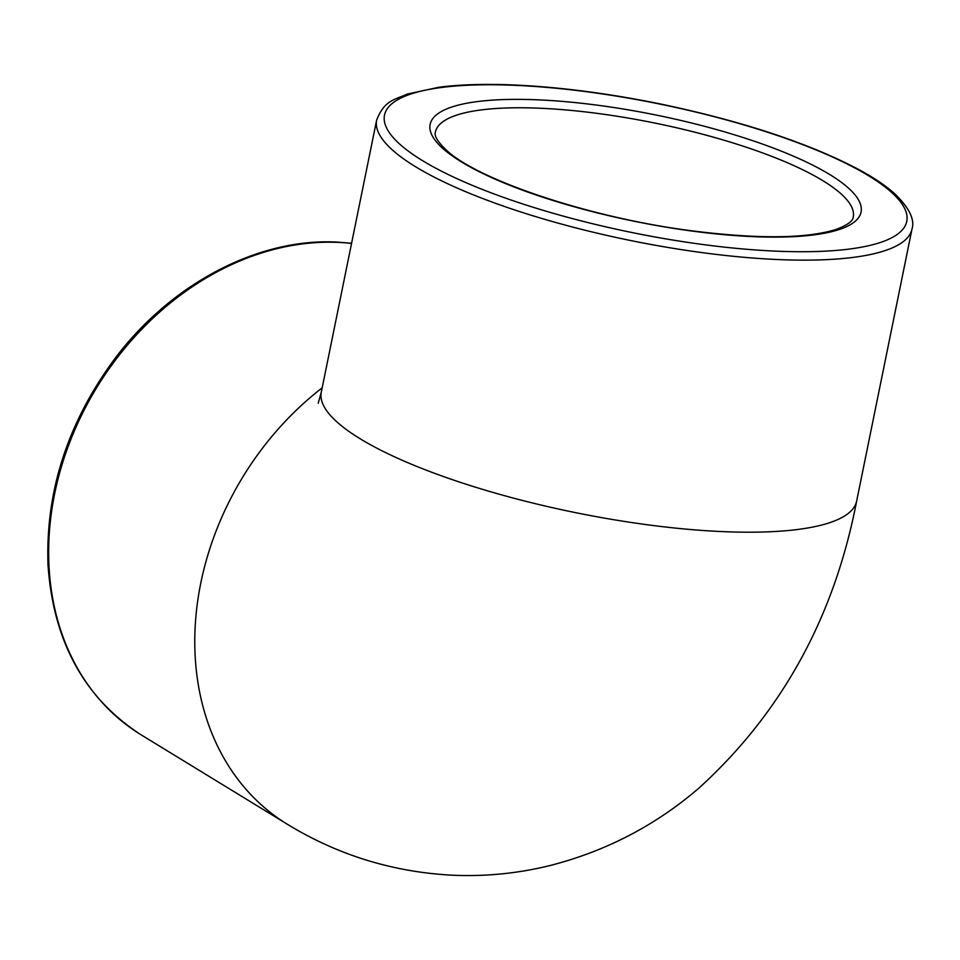 <?xml version="1.0" encoding="UTF-8"?>
<svg xmlns="http://www.w3.org/2000/svg" width="960" height="960" viewBox="0 0 960 960"><rect width="100%" height="100%" fill="white"/><g stroke="black" fill="none" stroke-linecap="round" stroke-linejoin="round"><path stroke-width="1.44" d="M318.204 403.248L321.288 392.172A273.156 67.368 11.5 0 0 575.556 512.64A273.156 67.368 11.5 0 0 856.644 501.084M322.176 387.84A273.156 218.964 121.4 0 0 287.16 824.136A273.156 218.964 121.4 0 0 287.172 824.148C337.8 855.096 392.964 872.124 452.64 875.22C485.46 876.648 517.776 873.456 549.612 865.644C605.772 851.316 655.596 825.432 699.096 787.968C781.848 712.608 834.372 616.992 856.644 501.096L912 229.02C915.012 219.336 909.012 207.372 894.012 193.116C885.384 185.52 874.092 177.9 860.136 170.256C809.592 143.352 742.632 121.176 659.28 103.74C605.316 92.832 555.096 86.508 508.632 84.78C481.944 83.856 458.724 84.684 438.972 87.24L407.244 94.08C394.08 100.104 384.516 100.092 376.644 120.108A273.156 67.368 11.5 0 0 630.888 240.576A273.156 67.368 11.5 0 0 912 229.02M287.148 824.136L141.024 734.772A273.156 218.964 -58.6 0 1 191.856 287.064A273.156 218.964 -58.6 0 1 336.324 242.316A273.156 218.964 -58.6 0 1 351.552 243.432M535.584 108.06A213.204 52.572 -168.5 0 1 751.356 148.932A213.204 52.572 -168.5 0 1 853.236 217.068C853.032 221.052 847.308 225.168 836.064 229.44C806.904 238.524 759.996 239.136 695.34 231.264C594.264 218.964 479.316 180.936 446.664 150.408C437.736 141.912 433.992 135.804 435.408 132.06A213.204 52.572 -168.5 0 1 535.584 108.06M533.472 99.66A219.864 54.216 11.5 0 0 542.088 196.992A219.864 54.216 11.5 0 0 861.276 208.068A219.864 54.216 11.5 0 0 533.472 99.66M509.688 85.116A266.496 65.724 -168.5 0 1 907.02 216.516A266.496 65.724 -168.5 0 1 520.128 203.088A266.496 65.724 -168.5 0 1 509.688 85.116M321.288 392.172L376.644 120.108M141.024 734.772C84.24 698.028 53.232 641.364 48 564.78C45.48 490.692 67.992 421.668 115.56 357.708C171.18 284.04 257.112 238.572 335.268 241.992L351.6 243.228"/></g></svg>
